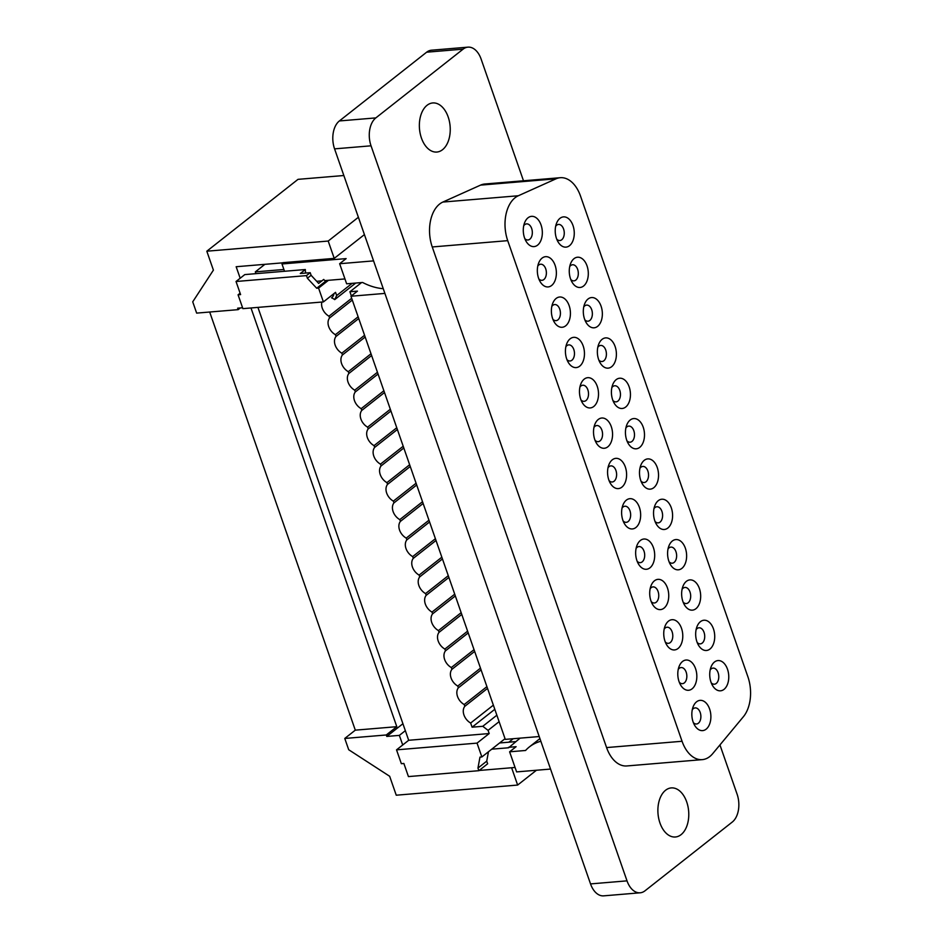 <?xml version="1.0" encoding="UTF-8"?>
<svg xmlns="http://www.w3.org/2000/svg" width="943" height="943" viewBox="0 0 943 943"><rect width="100%" height="100%" fill="white"/><g stroke="black" fill="none" stroke-linecap="round" stroke-linejoin="round"><path stroke-width="1.41" d="M702.287 759.634L626.812 765.952A32.298 20.157 -94.8 0 1 606.585 747.575L432.248 246.96A32.298 20.157 -94.8 0 1 439.65 204.018A32.298 20.157 -94.8 0 1 442.856 202.061L480.553 185.123A32.298 20.157 -94.8 0 1 484.796 184.015L560.272 177.708A32.298 20.157 -94.8 0 1 580.511 196.073L747.858 676.661A32.298 20.157 -94.8 0 1 743.355 716.763L712.637 753.728A32.298 20.157 -94.8 0 1 709.737 756.569A32.298 20.157 -94.8 0 1 702.287 759.634A32.298 20.157 -94.8 0 1 682.06 741.269L507.723 240.654A32.298 20.157 -94.8 0 1 515.126 197.712A32.298 20.157 -94.8 0 1 518.332 195.755L556.016 178.816A32.298 20.157 -94.8 0 1 560.272 177.708M693.364 722.644A8.074 5.033 85.2 0 0 696.5 724A8.074 5.033 85.2 0 0 698.362 723.222A8.074 5.033 85.2 0 0 700.614 713.969A8.074 5.033 85.2 0 0 695.156 707.898A8.074 5.033 85.2 0 0 693.294 708.664A8.074 5.033 85.2 0 0 692.28 709.749M706.13 729.175A15.182 9.477 -94.8 0 1 694.59 725.226A15.182 9.477 -94.8 0 1 693.058 707.002A15.182 9.477 -94.8 0 1 696.594 701.792A15.182 9.477 -94.8 0 1 709.607 708.995A15.182 9.477 -94.8 0 1 706.13 729.175M679.314 682.308A8.074 5.033 85.2 0 0 682.449 683.663A8.074 5.033 85.2 0 0 684.312 682.897A8.074 5.033 85.2 0 0 686.575 673.632A8.074 5.033 85.2 0 0 681.105 667.561A8.074 5.033 85.2 0 0 679.243 668.328A8.074 5.033 85.2 0 0 678.229 669.412M692.079 688.838A15.182 9.477 -94.8 0 1 680.54 684.889A15.182 9.477 -94.8 0 1 679.019 666.666A15.182 9.477 -94.8 0 1 682.543 661.467A15.182 9.477 -94.8 0 1 695.557 668.658A15.182 9.477 -94.8 0 1 692.079 688.838M665.263 641.983A8.074 5.033 85.2 0 0 668.41 643.326A8.074 5.033 85.2 0 0 670.273 642.56A8.074 5.033 85.2 0 0 672.524 633.307A8.074 5.033 85.2 0 0 667.055 627.225A8.074 5.033 85.2 0 0 665.192 628.003A8.074 5.033 85.2 0 0 664.19 629.075M678.029 648.501A15.182 9.477 -94.8 0 1 666.489 644.552A15.182 9.477 -94.8 0 1 664.968 626.329A15.182 9.477 -94.8 0 1 668.504 621.131A15.182 9.477 -94.8 0 1 681.506 628.321A15.182 9.477 -94.8 0 1 678.029 648.501M651.224 601.646A8.074 5.033 85.2 0 0 654.359 602.99A8.074 5.033 85.2 0 0 656.222 602.223A8.074 5.033 85.2 0 0 658.485 592.97A8.074 5.033 85.2 0 0 653.016 586.9A8.074 5.033 85.2 0 0 651.153 587.666A8.074 5.033 85.2 0 0 650.14 588.75M663.99 608.164A15.182 9.477 -94.8 0 1 652.45 604.227A15.182 9.477 -94.8 0 1 650.929 586.004A15.182 9.477 -94.8 0 1 654.454 580.794A15.182 9.477 -94.8 0 1 667.467 587.984A15.182 9.477 -94.8 0 1 663.99 608.164M637.173 561.309A8.074 5.033 85.2 0 0 640.309 562.653A8.074 5.033 85.2 0 0 642.171 561.887A8.074 5.033 85.2 0 0 644.434 552.633A8.074 5.033 85.2 0 0 638.965 546.563A8.074 5.033 85.2 0 0 637.103 547.329A8.074 5.033 85.2 0 0 636.101 548.413M649.939 567.839A15.182 9.477 -94.8 0 1 638.399 563.89A15.182 9.477 -94.8 0 1 636.879 545.667A15.182 9.477 -94.8 0 1 640.403 540.457A15.182 9.477 -94.8 0 1 653.416 547.647A15.182 9.477 -94.8 0 1 649.939 567.839M623.134 520.972A8.074 5.033 85.2 0 0 626.27 522.328A8.074 5.033 85.2 0 0 628.132 521.55A8.074 5.033 85.2 0 0 630.384 512.297A8.074 5.033 85.2 0 0 624.926 506.226A8.074 5.033 85.2 0 0 623.064 506.992A8.074 5.033 85.2 0 0 622.05 508.077M635.9 527.502A15.182 9.477 -94.8 0 1 624.36 523.554A15.182 9.477 -94.8 0 1 622.828 505.33A15.182 9.477 -94.8 0 1 626.364 500.12A15.182 9.477 -94.8 0 1 639.378 507.31A15.182 9.477 -94.8 0 1 635.9 527.502M609.084 480.635A8.074 5.033 85.2 0 0 612.219 481.991A8.074 5.033 85.2 0 0 614.082 481.225A8.074 5.033 85.2 0 0 616.345 471.96A8.074 5.033 85.2 0 0 610.875 465.889A8.074 5.033 85.2 0 0 609.013 466.655A8.074 5.033 85.2 0 0 607.999 467.74M621.85 487.166A15.182 9.477 -94.8 0 1 610.31 483.217A15.182 9.477 -94.8 0 1 608.789 464.993A15.182 9.477 -94.8 0 1 612.313 459.795A15.182 9.477 -94.8 0 1 625.327 466.985A15.182 9.477 -94.8 0 1 621.85 487.166M595.033 440.298A8.074 5.033 85.2 0 0 598.18 441.654A8.074 5.033 85.2 0 0 600.043 440.888A8.074 5.033 85.2 0 0 602.294 431.635A8.074 5.033 85.2 0 0 596.825 425.552A8.074 5.033 85.2 0 0 594.962 426.33A8.074 5.033 85.2 0 0 593.96 427.403M607.799 446.829A15.182 9.477 -94.8 0 1 596.259 442.88A15.182 9.477 -94.8 0 1 594.738 424.656A15.182 9.477 -94.8 0 1 598.275 419.458A15.182 9.477 -94.8 0 1 611.288 426.649A15.182 9.477 -94.8 0 1 607.799 446.829M580.994 399.973A8.074 5.033 85.2 0 0 584.13 401.317A8.074 5.033 85.2 0 0 585.992 400.551A8.074 5.033 85.2 0 0 588.255 391.298A8.074 5.033 85.2 0 0 582.786 385.227A8.074 5.033 85.2 0 0 580.923 385.993A8.074 5.033 85.2 0 0 579.91 387.078M593.76 406.492A15.182 9.477 -94.8 0 1 582.22 402.555A15.182 9.477 -94.8 0 1 580.699 384.32A15.182 9.477 -94.8 0 1 584.224 379.121A15.182 9.477 -94.8 0 1 597.237 386.312A15.182 9.477 -94.8 0 1 593.76 406.492M566.943 359.637A8.074 5.033 85.2 0 0 570.079 360.98A8.074 5.033 85.2 0 0 571.941 360.214A8.074 5.033 85.2 0 0 574.204 350.961A8.074 5.033 85.2 0 0 568.735 344.89A8.074 5.033 85.2 0 0 566.873 345.657A8.074 5.033 85.2 0 0 565.871 346.741M579.709 366.155A15.182 9.477 -94.8 0 1 568.169 362.218A15.182 9.477 -94.8 0 1 566.649 343.995A15.182 9.477 -94.8 0 1 570.173 338.785A15.182 9.477 -94.8 0 1 583.187 345.975A15.182 9.477 -94.8 0 1 579.709 366.155M552.904 319.3A8.074 5.033 85.2 0 0 556.04 320.644A8.074 5.033 85.2 0 0 557.902 319.877A8.074 5.033 85.2 0 0 560.154 310.624A8.074 5.033 85.2 0 0 554.696 304.554A8.074 5.033 85.2 0 0 552.834 305.32A8.074 5.033 85.2 0 0 551.82 306.404M565.67 325.83A15.182 9.477 -94.8 0 1 554.13 321.881A15.182 9.477 -94.8 0 1 552.598 303.658A15.182 9.477 -94.8 0 1 556.134 298.448A15.182 9.477 -94.8 0 1 569.148 305.638A15.182 9.477 -94.8 0 1 565.67 325.83M538.854 278.963A8.074 5.033 85.2 0 0 541.989 280.319A8.074 5.033 85.2 0 0 543.852 279.552A8.074 5.033 85.2 0 0 546.115 270.287A8.074 5.033 85.2 0 0 540.645 264.217A8.074 5.033 85.2 0 0 538.783 264.983A8.074 5.033 85.2 0 0 537.769 266.067M551.62 285.493A15.182 9.477 -94.8 0 1 540.08 281.544A15.182 9.477 -94.8 0 1 538.559 263.321A15.182 9.477 -94.8 0 1 542.084 258.111A15.182 9.477 -94.8 0 1 555.097 265.313A15.182 9.477 -94.8 0 1 551.62 285.493M524.803 238.626A8.074 5.033 85.2 0 0 527.95 239.982A8.074 5.033 85.2 0 0 529.813 239.216A8.074 5.033 85.2 0 0 532.064 229.962A8.074 5.033 85.2 0 0 526.595 223.88A8.074 5.033 85.2 0 0 524.732 224.646A8.074 5.033 85.2 0 0 523.73 225.731M537.569 245.156A15.182 9.477 -94.8 0 1 526.029 241.208A15.182 9.477 -94.8 0 1 524.508 222.984A15.182 9.477 -94.8 0 1 528.045 217.786A15.182 9.477 -94.8 0 1 541.058 224.976A15.182 9.477 -94.8 0 1 537.569 245.156M711.246 682.85A8.074 5.033 85.2 0 0 714.381 684.205A8.074 5.033 85.2 0 0 716.244 683.439A8.074 5.033 85.2 0 0 718.507 674.186A8.074 5.033 85.2 0 0 713.038 668.104A8.074 5.033 85.2 0 0 711.175 668.87A8.074 5.033 85.2 0 0 710.173 669.954M724.012 689.38A15.182 9.477 -94.8 0 1 712.472 685.431A15.182 9.477 -94.8 0 1 710.951 667.208A15.182 9.477 -94.8 0 1 714.476 662.01A15.182 9.477 -94.8 0 1 727.489 669.2A15.182 9.477 -94.8 0 1 724.012 689.38M697.195 642.525A8.074 5.033 85.2 0 0 700.343 643.869A8.074 5.033 85.2 0 0 702.205 643.102A8.074 5.033 85.2 0 0 704.456 633.849A8.074 5.033 85.2 0 0 698.987 627.779A8.074 5.033 85.2 0 0 697.125 628.545A8.074 5.033 85.2 0 0 696.123 629.629M709.961 649.043A15.182 9.477 -94.8 0 1 698.421 645.106A15.182 9.477 -94.8 0 1 696.901 626.871A15.182 9.477 -94.8 0 1 700.437 621.673A15.182 9.477 -94.8 0 1 713.45 628.863A15.182 9.477 -94.8 0 1 709.961 649.043M683.156 602.188A8.074 5.033 85.2 0 0 686.292 603.532A8.074 5.033 85.2 0 0 688.154 602.766A8.074 5.033 85.2 0 0 690.417 593.512A8.074 5.033 85.2 0 0 684.948 587.442A8.074 5.033 85.2 0 0 683.086 588.208A8.074 5.033 85.2 0 0 682.072 589.292M695.922 608.707A15.182 9.477 -94.8 0 1 684.382 604.769A15.182 9.477 -94.8 0 1 682.862 586.546A15.182 9.477 -94.8 0 1 686.386 581.336A15.182 9.477 -94.8 0 1 699.4 588.526A15.182 9.477 -94.8 0 1 695.922 608.707M669.106 561.851A8.074 5.033 85.2 0 0 672.241 563.195A8.074 5.033 85.2 0 0 674.104 562.429A8.074 5.033 85.2 0 0 676.367 553.176A8.074 5.033 85.2 0 0 670.897 547.105A8.074 5.033 85.2 0 0 669.035 547.871A8.074 5.033 85.2 0 0 668.033 548.956M681.872 568.381A15.182 9.477 -94.8 0 1 670.332 564.433A15.182 9.477 -94.8 0 1 668.811 546.209A15.182 9.477 -94.8 0 1 672.347 540.999A15.182 9.477 -94.8 0 1 685.349 548.189A15.182 9.477 -94.8 0 1 681.872 568.381M655.067 521.514A8.074 5.033 85.2 0 0 658.202 522.87A8.074 5.033 85.2 0 0 660.065 522.104A8.074 5.033 85.2 0 0 662.328 512.839A8.074 5.033 85.2 0 0 656.858 506.768A8.074 5.033 85.2 0 0 654.996 507.534A8.074 5.033 85.2 0 0 653.982 508.619M667.833 528.045A15.182 9.477 -94.8 0 1 656.293 524.096A15.182 9.477 -94.8 0 1 654.76 505.872A15.182 9.477 -94.8 0 1 658.297 500.662A15.182 9.477 -94.8 0 1 671.31 507.864A15.182 9.477 -94.8 0 1 667.833 528.045M641.016 481.178A8.074 5.033 85.2 0 0 644.152 482.533A8.074 5.033 85.2 0 0 646.014 481.767A8.074 5.033 85.2 0 0 648.277 472.514A8.074 5.033 85.2 0 0 642.808 466.431A8.074 5.033 85.2 0 0 640.945 467.198A8.074 5.033 85.2 0 0 639.943 468.282M653.782 487.708A15.182 9.477 -94.8 0 1 642.242 483.759A15.182 9.477 -94.8 0 1 640.721 465.536A15.182 9.477 -94.8 0 1 644.246 460.337A15.182 9.477 -94.8 0 1 657.259 467.528A15.182 9.477 -94.8 0 1 653.782 487.708M626.965 440.852A8.074 5.033 85.2 0 0 630.113 442.196A8.074 5.033 85.2 0 0 631.975 441.43A8.074 5.033 85.2 0 0 634.226 432.177A8.074 5.033 85.2 0 0 628.757 426.106A8.074 5.033 85.2 0 0 626.895 426.873A8.074 5.033 85.2 0 0 625.893 427.957M639.731 447.371A15.182 9.477 -94.8 0 1 628.191 443.434A15.182 9.477 -94.8 0 1 626.671 425.199A15.182 9.477 -94.8 0 1 630.207 420A15.182 9.477 -94.8 0 1 643.22 427.191A15.182 9.477 -94.8 0 1 639.731 447.371M612.926 400.516A8.074 5.033 85.2 0 0 616.062 401.859A8.074 5.033 85.2 0 0 617.924 401.093A8.074 5.033 85.2 0 0 620.188 391.84A8.074 5.033 85.2 0 0 614.718 385.77A8.074 5.033 85.2 0 0 612.856 386.536A8.074 5.033 85.2 0 0 611.842 387.62M625.692 407.034A15.182 9.477 -94.8 0 1 614.152 403.097A15.182 9.477 -94.8 0 1 612.632 384.874A15.182 9.477 -94.8 0 1 616.156 379.664A15.182 9.477 -94.8 0 1 629.17 386.854A15.182 9.477 -94.8 0 1 625.692 407.034M598.876 360.179A8.074 5.033 85.2 0 0 602.011 361.523A8.074 5.033 85.2 0 0 603.874 360.756A8.074 5.033 85.2 0 0 606.137 351.503A8.074 5.033 85.2 0 0 600.667 345.433A8.074 5.033 85.2 0 0 598.805 346.199A8.074 5.033 85.2 0 0 597.803 347.283M611.642 366.709A15.182 9.477 -94.8 0 1 600.102 362.76A15.182 9.477 -94.8 0 1 598.581 344.537A15.182 9.477 -94.8 0 1 602.117 339.327A15.182 9.477 -94.8 0 1 615.119 346.517A15.182 9.477 -94.8 0 1 611.642 366.709M584.837 319.842A8.074 5.033 85.2 0 0 587.972 321.198A8.074 5.033 85.2 0 0 589.835 320.431A8.074 5.033 85.2 0 0 592.098 311.166A8.074 5.033 85.2 0 0 586.629 305.096A8.074 5.033 85.2 0 0 584.766 305.862A8.074 5.033 85.2 0 0 583.752 306.946M597.603 326.372A15.182 9.477 -94.8 0 1 586.063 322.423A15.182 9.477 -94.8 0 1 584.53 304.2A15.182 9.477 -94.8 0 1 588.067 298.99A15.182 9.477 -94.8 0 1 601.08 306.192A15.182 9.477 -94.8 0 1 597.603 326.372M570.786 279.505A8.074 5.033 85.2 0 0 573.922 280.861A8.074 5.033 85.2 0 0 575.784 280.095A8.074 5.033 85.2 0 0 578.047 270.841A8.074 5.033 85.2 0 0 572.578 264.759A8.074 5.033 85.2 0 0 570.715 265.525A8.074 5.033 85.2 0 0 569.713 266.61M583.552 286.035A15.182 9.477 -94.8 0 1 572.012 282.087A15.182 9.477 -94.8 0 1 570.491 263.863A15.182 9.477 -94.8 0 1 574.016 258.665A15.182 9.477 -94.8 0 1 587.029 265.855A15.182 9.477 -94.8 0 1 583.552 286.035M556.735 239.18A8.074 5.033 85.2 0 0 559.883 240.524A8.074 5.033 85.2 0 0 561.745 239.758A8.074 5.033 85.2 0 0 563.997 230.505A8.074 5.033 85.2 0 0 558.527 224.434A8.074 5.033 85.2 0 0 556.665 225.2A8.074 5.033 85.2 0 0 555.663 226.285M569.501 245.699A15.182 9.477 -94.8 0 1 557.973 241.75A15.182 9.477 -94.8 0 1 556.441 223.526A15.182 9.477 -94.8 0 1 559.977 218.328A15.182 9.477 -94.8 0 1 572.99 225.518A15.182 9.477 -94.8 0 1 569.501 245.699M681.058 834.661A24.636 15.371 -94.8 0 1 675.377 836.995A24.636 15.371 -94.8 0 1 658.709 818.477A24.636 15.371 -94.8 0 1 665.593 790.246A24.636 15.371 -94.8 0 1 671.275 787.912A24.636 15.371 -94.8 0 1 687.954 806.43A24.636 15.371 -94.8 0 1 681.058 834.661M442.538 149.701A24.636 15.371 -94.8 0 1 436.857 152.047A24.636 15.371 -94.8 0 1 420.177 133.517A24.636 15.371 -94.8 0 1 427.073 105.286A24.636 15.371 -94.8 0 1 432.743 102.952A24.636 15.371 -94.8 0 1 449.422 121.47A24.636 15.371 -94.8 0 1 442.538 149.701M384.897 293.403L350.973 296.243L357.456 291.128L349.912 291.752L351.362 295.925M349.912 291.752L361.582 282.558M373.569 260.881L339.645 263.722L346.647 283.808L362.607 282.476A58.148 42.011 -128.2 0 0 383.259 288.699M316.695 281.297L321.917 280.861M324.805 280.613L344.938 278.928M339.645 263.722L346.14 258.606L281.981 263.969L284.527 271.266M281.981 263.969L283.713 262.602M499.625 742.966L515.68 741.622M520.1 738.145L508.583 747.775L491.727 749.178M539.219 736.542L505.283 739.383L350.973 296.243M479.174 770.466L515.067 767.461M550.535 769.064L516.611 771.904L509.609 751.807L516.104 746.691L508.43 747.339M540.858 741.257A58.148 42.011 -128.2 0 0 529.365 746.927A58.148 42.011 -128.2 0 0 525.581 750.475L509.609 751.807M467.964 47.15L431.481 50.203A20.994 13.096 85.2 0 0 426.649 52.195L339.374 120.952A20.994 13.096 85.2 0 0 334.565 148.864L590.53 883.909A20.994 13.096 85.2 0 0 603.685 895.85L640.167 892.797A20.994 13.096 -94.8 0 1 627.012 880.856L371.035 145.811A20.994 13.096 -94.8 0 1 375.844 117.899L463.119 49.142A20.994 13.096 -94.8 0 1 467.964 47.15A20.994 13.096 -94.8 0 1 481.119 59.091L523.495 180.785M719.945 744.923L737.084 794.136A20.994 13.096 -94.8 0 1 732.275 822.048L645 890.805A20.994 13.096 -94.8 0 1 640.167 892.797M282.924 262.673L334.235 258.382L328.199 241.054L206.812 251.203L298.023 179.347L343.841 175.516M240.17 278.232L236.163 266.728L282.7 262.838M334.235 258.382L364.422 234.595M206.812 251.203L213.401 270.134L192.726 301.831L196.651 313.111L238.166 309.646L237.66 308.184L242.587 307.772M402.708 744.994L399.361 735.387L386.783 736.436L386.276 734.974L396.803 726.688L250.991 307.972M209.688 312.027L355.299 730.153L344.773 738.452L386.276 734.974M344.773 738.452L348.698 749.732L389.659 776.278L396.249 795.208L517.636 785.059L511.613 767.743M355.299 730.153L396.803 726.688M240.288 307.972L238.166 309.646M386.783 736.436L402.92 723.729M517.636 785.059L536.449 770.242M399.361 735.387L405.337 730.672M328.199 241.054L358.387 217.267M334.011 293.556A11.304 8.169 51.8 0 1 331.641 297.799A11.304 8.169 51.8 0 1 331.571 297.847A11.304 8.169 51.8 0 1 334.706 299.615L336.663 295.548L335.543 292.354L323.402 301.913L318.581 288.087L316.695 288.24L325.465 281.332L323.708 279.446L318.663 283.419L311.107 275.297L310.2 272.68L300.298 273.505L305.343 269.533A11.304 8.169 -128.2 0 0 305.78 273.046M264.889 264.323L255.317 271.879L283.902 269.486M316.695 288.24L307.383 278.232L306.475 275.615L236.033 281.497L244.803 274.59L305.343 269.533M255.317 271.879L255.93 273.659M240.111 293.214L238.072 294.817L242.893 308.644L323.402 301.913M236.033 281.497L240.595 294.605L238.072 294.817M257.934 307.394L408.684 740.279L489.193 733.548L488.073 730.354L482.781 726.299L472.089 727.194L470.64 723.033A11.304 8.169 51.8 0 1 464.816 706.307L464.204 704.539A11.304 8.169 51.8 0 1 458.381 687.812L457.756 686.044A11.304 8.169 51.8 0 1 451.933 669.318L451.32 667.55A11.304 8.169 51.8 0 1 445.497 650.823L444.884 649.067A11.304 8.169 51.8 0 1 439.061 632.329L438.436 630.572A11.304 8.169 51.8 0 1 432.613 613.834L432 612.078A11.304 8.169 51.8 0 1 426.177 595.351L425.564 593.583A11.304 8.169 51.8 0 1 419.741 576.857L419.116 575.089A11.304 8.169 51.8 0 1 413.293 558.362L412.68 556.594A11.304 8.169 51.8 0 1 406.857 539.867L406.244 538.111A11.304 8.169 51.8 0 1 400.421 521.373L399.797 519.617A11.304 8.169 51.8 0 1 393.974 502.878L393.361 501.122A11.304 8.169 51.8 0 1 387.538 484.396L386.925 482.627A11.304 8.169 51.8 0 1 381.102 465.901L380.477 464.133A11.304 8.169 51.8 0 1 374.654 447.406L374.041 445.638A11.304 8.169 51.8 0 1 368.218 428.912L367.605 427.144A11.304 8.169 51.8 0 1 361.782 410.417L361.169 408.661A11.304 8.169 51.8 0 1 355.334 391.923L354.721 390.166A11.304 8.169 51.8 0 1 348.898 373.44L348.285 371.672A11.304 8.169 51.8 0 1 342.462 354.945L341.849 353.177A11.304 8.169 51.8 0 1 336.014 336.451L335.402 334.682A11.304 8.169 51.8 0 1 329.579 317.956L328.966 316.188A11.304 8.169 51.8 0 1 321.858 302.043M334.706 299.615L355.735 283.053M351.68 298.294L328.966 316.188M329.579 317.956L352.293 300.063M358.128 316.789L335.402 334.682M336.014 336.451L358.741 318.545M364.564 335.284L341.849 353.177M342.462 354.945L365.177 337.04M371 353.778L348.285 371.672M348.898 373.44L371.613 355.535M377.448 372.261L354.721 390.166M355.334 391.923L378.06 374.029M383.884 390.756L361.169 408.661M361.782 410.417L384.496 392.524M390.319 409.25L367.605 427.144M368.218 428.912L390.932 411.018M396.767 427.745L374.041 445.638M374.654 447.406L397.38 429.501M403.203 446.239L380.477 464.133M381.102 465.901L403.816 447.996M409.639 464.734L386.925 482.627M387.538 484.396L410.252 466.49M416.087 483.217L393.361 501.122M393.974 502.878L416.7 484.985M422.523 501.711L399.797 519.617M400.421 521.373L423.136 503.479M428.959 520.206L406.244 538.111M406.857 539.867L429.572 521.974M435.407 538.701L412.68 556.594M413.293 558.362L436.02 540.469M441.843 557.195L419.116 575.089M419.741 576.857L442.456 558.951M448.279 575.69L425.564 593.583M426.177 595.351L448.892 577.446M454.726 594.173L432 612.078M432.613 613.834L455.339 595.941M461.162 612.667L438.436 630.572M439.061 632.329L461.775 614.435M467.598 631.162L444.884 649.067M445.497 650.823L468.211 632.93M474.046 649.656L451.32 667.55M451.933 669.318L474.659 651.424M480.482 668.151L457.756 686.044M458.381 687.812L481.095 669.907M486.918 686.645L464.204 704.539M464.816 706.307L487.531 688.402M493.366 705.14L470.64 723.033M408.684 740.279L396.531 749.85L401.353 763.689L403.875 763.476L408.437 776.584L478.879 770.69L477.96 768.073L479.975 757.111L481.861 756.958L477.04 743.119L489.193 733.548M396.531 749.85L477.04 743.119M488.462 751.76L486.729 761.166L487.649 763.783L478.879 770.69M306.475 275.615L310.2 272.68M513.24 738.711L508.831 742.2M486.729 761.166L477.96 768.073M505.047 738.687L481.861 756.958M328.447 280.307L318.581 288.087M311.107 275.297L307.383 278.232M352.152 283.348L336.663 295.548M494.804 709.289L472.089 727.194M496.867 715.195L482.781 726.299M499.118 721.654L488.073 730.354M432.248 246.96L507.723 240.654M606.585 747.575L682.06 741.269M442.856 202.061L518.332 195.755M480.553 185.123L556.016 178.816M590.53 883.909L627.012 880.856M334.565 148.864L371.035 145.811M339.374 120.952L375.844 117.899M426.649 52.195L463.119 49.142M529.365 746.927L539.926 738.605"/></g></svg>
